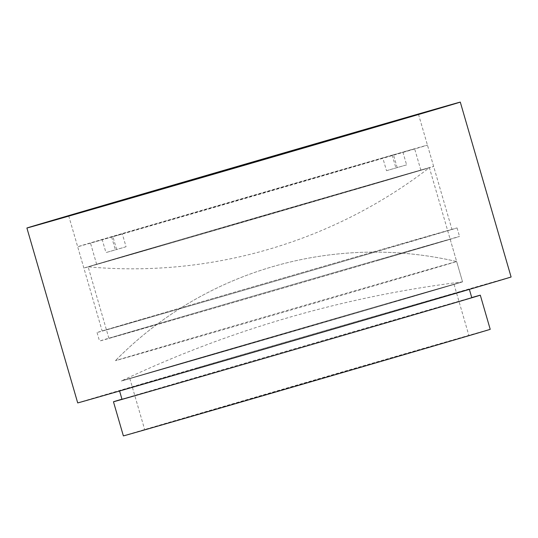 <?xml version="1.0" encoding="UTF-8"?>
<svg xmlns="http://www.w3.org/2000/svg" width="538" height="538" viewBox="0 0 538 538"><rect width="100%" height="100%" fill="white"/><g stroke="black" fill="none" stroke-linecap="round" stroke-linejoin="round"><path stroke-width="0.4" stroke-dasharray="2.69 2.02" d="M122.341 233.963L414.657 148.838L392.209 155.186L402.888 152.066L406.607 164.863A182.12 0.35 -16.2 0 0 397.178 167.574L386.499 170.694L382.78 157.896L163.021 221.663L90.471 243.021L112.919 236.673L116.638 249.464L105.959 252.584A182.12 0.35 -16.2 0 0 115.381 249.874L126.06 246.76L122.341 233.963L111.662 237.076A182.12 0.35 -16.2 0 0 349.175 168.165A182.12 0.35 -16.2 0 0 427.454 145.119A182.12 0.35 -16.2 0 0 402.888 152.066M126.06 246.76L116.638 249.464M169.221 242.988L96.665 264.346L182.12 239.82L420.85 170.163L169.221 242.988M355.369 189.49A182.12 0.35 -16.2 0 0 433.648 166.444A182.12 0.35 -16.2 0 0 341.455 192.907A182.12 0.35 -16.2 0 0 162.146 245.019A182.12 0.35 -16.2 0 0 83.867 268.065A182.12 0.35 -16.2 0 0 176.067 241.602A182.12 0.35 -16.2 0 0 355.369 189.49M397.178 167.574L393.46 154.776A182.12 0.35 -16.2 0 0 155.953 223.694A182.12 0.35 -16.2 0 0 77.674 246.74A182.12 0.35 -16.2 0 0 102.24 239.787L105.959 252.584M111.662 237.076L115.381 249.874M112.919 236.673L102.24 239.787M393.46 154.776L382.78 157.896M386.499 170.694L406.607 164.863M392.209 155.186L395.928 167.984M386.183 304.333A177.681 0.343 163.8 0 1 211.252 355.174A177.681 0.343 163.8 0 1 121.299 380.991A177.681 0.343 163.8 0 1 197.675 358.503A177.681 0.343 163.8 0 1 372.605 307.669A177.681 0.343 163.8 0 1 462.552 281.845A177.681 0.343 163.8 0 1 386.183 304.333A177.681 0.343 -16.2 0 0 462.552 281.845A177.681 0.343 -16.2 0 0 462.539 281.845A177.681 0.343 -16.2 0 0 371.704 307.924A177.681 0.343 -16.2 0 0 197.675 358.503A177.681 0.343 -16.2 0 0 121.312 380.985A177.681 0.343 -16.2 0 0 121.299 380.991A177.681 0.343 -16.2 0 0 211.252 355.174A177.681 0.343 -16.2 0 0 386.183 304.333M373.789 261.676A177.681 0.343 163.8 0 1 198.858 312.517A177.681 0.343 163.8 0 1 108.911 338.335A177.681 0.343 163.8 0 1 185.28 315.846A177.681 0.343 163.8 0 1 360.211 265.012A177.681 0.343 163.8 0 1 450.158 239.195A177.681 0.343 163.8 0 1 373.789 261.676M378.974 260.19A187.453 0.363 163.8 0 1 194.42 313.822A187.453 0.363 163.8 0 1 99.523 341.058A187.453 0.363 163.8 0 1 180.096 317.339A187.453 0.363 163.8 0 1 364.65 263.701A187.453 0.363 163.8 0 1 459.546 236.464A187.453 0.363 163.8 0 1 378.974 260.19M376.492 251.656A187.453 0.363 163.8 0 1 191.938 305.288A187.453 0.363 163.8 0 1 97.048 332.531A187.453 0.363 163.8 0 1 177.621 308.805A187.453 0.363 163.8 0 1 362.168 255.173A187.453 0.363 163.8 0 1 457.065 227.937A187.453 0.363 163.8 0 1 376.492 251.656M373.668 252.47A182.12 0.35 163.8 0 1 194.359 304.575A182.12 0.35 163.8 0 1 102.166 331.045A182.12 0.35 163.8 0 1 180.445 307.992A182.12 0.35 163.8 0 1 359.747 255.886A182.12 0.35 163.8 0 1 451.947 229.423A182.12 0.35 163.8 0 1 373.668 252.47M77.707 402.908A225.657 0.437 163.8 0 1 174.702 374.347A225.657 0.437 163.8 0 1 396.862 309.787A225.657 0.437 163.8 0 1 511.1 276.996M197.796 367.716A182.12 0.35 163.8 0 1 377.098 315.604A182.12 0.35 163.8 0 1 469.297 289.141A182.12 0.35 163.8 0 1 391.018 312.188A182.12 0.35 163.8 0 1 211.71 364.3A182.12 0.35 163.8 0 1 119.517 390.763A182.12 0.35 163.8 0 1 197.796 367.716M121.992 399.29A182.12 0.35 163.8 0 1 200.27 376.244A182.12 0.35 163.8 0 1 379.579 324.138A182.12 0.35 163.8 0 1 471.772 297.669M121.965 399.189A191.01 0.37 163.8 0 1 195.563 377.602A191.01 0.37 163.8 0 1 471.745 297.568M123.377 435.894A191.01 0.37 163.8 0 1 205.476 411.725A191.01 0.37 163.8 0 1 393.527 357.071A191.01 0.37 163.8 0 1 490.219 329.317M396.338 356.876L144.702 429.701L383.439 360.043L468.894 335.517L396.338 356.876M381.469 305.685L129.833 378.51L368.57 308.852L454.018 284.326L381.469 305.685M380.279 284.024A177.681 0.343 -16.2 0 0 456.654 261.535A177.681 0.343 -16.2 0 0 456.648 261.535A177.681 0.343 -16.2 0 0 366.445 287.426A177.681 0.343 -16.2 0 0 191.77 338.194A177.681 0.343 -16.2 0 0 115.401 360.675L115.401 360.675A177.681 0.343 -16.2 0 0 205.348 334.858A177.681 0.343 -16.2 0 0 380.279 284.024A177.681 0.343 -16.2 0 0 456.654 261.535A177.681 0.343 -16.2 0 0 456.648 261.535A177.681 0.343 -16.2 0 0 366.445 287.426A177.681 0.343 -16.2 0 0 191.77 338.194A177.681 0.343 -16.2 0 0 115.401 360.675L115.401 360.675A177.681 0.343 -16.2 0 0 205.348 334.858A177.681 0.343 -16.2 0 0 380.279 284.024M353.015 190.17A177.681 0.343 -16.2 0 0 429.385 167.688L429.385 167.688A177.681 0.343 -16.2 0 0 339.438 193.505A177.681 0.343 -16.2 0 0 164.507 244.339A177.681 0.343 -16.2 0 0 88.131 266.828A177.681 0.343 -16.2 0 0 88.138 266.828A177.681 0.343 -16.2 0 0 178.455 240.903A177.681 0.343 -16.2 0 0 353.015 190.17M96.665 264.346L90.471 243.021M433.648 166.444L427.454 145.119M83.867 268.065L77.674 246.74M420.85 170.163L414.657 148.838M108.911 338.335L88.131 266.828A487.186 487.186 0 0 0 429.385 167.688L456.654 261.535A363.358 363.358 0 0 0 115.401 360.675A363.358 363.358 0 0 1 456.648 261.535L462.552 281.845A1114.501 1114.501 0 0 0 121.312 380.985M97.048 332.531L99.523 341.058M68.703 215.873L102.166 331.045M129.833 378.51L144.702 429.701M454.018 284.326L468.894 335.517M418.483 114.251L451.947 229.423M457.065 227.937L459.546 236.464M450.158 239.195L462.552 281.845"/><path stroke-width="0.81" d="M340.204 137.298A182.12 0.35 163.8 0 1 160.902 189.403A182.12 0.35 163.8 0 1 68.703 215.873A182.12 0.35 163.8 0 1 146.982 192.826A182.12 0.35 163.8 0 1 326.29 140.714A182.12 0.35 163.8 0 1 418.483 114.251A182.12 0.35 163.8 0 1 340.204 137.298M123.895 199.457A225.657 0.437 163.8 0 1 346.055 134.897A225.657 0.437 163.8 0 1 460.293 102.106A225.657 0.437 163.8 0 1 363.298 130.66A225.657 0.437 163.8 0 1 141.138 195.227A225.657 0.437 163.8 0 1 26.9 228.018A225.657 0.437 163.8 0 1 123.895 199.457M460.293 102.106L511.1 276.996A225.657 0.437 163.8 0 1 414.105 305.55A225.657 0.437 163.8 0 1 191.945 370.117A225.657 0.437 163.8 0 1 77.707 402.908L26.9 228.018M469.371 289.383L471.772 297.669A182.12 0.35 163.8 0 1 393.493 320.722A182.12 0.35 163.8 0 1 214.191 372.827A182.12 0.35 163.8 0 1 121.992 399.29L119.584 391.005M471.745 297.568A191.01 0.37 163.8 0 1 480.306 295.194A191.01 0.37 163.8 0 1 398.207 319.364A191.01 0.37 163.8 0 1 210.156 374.018A191.01 0.37 163.8 0 1 113.464 401.772A191.01 0.37 163.8 0 1 121.965 399.189M480.306 295.194L490.219 329.317A191.01 0.37 163.8 0 1 408.12 353.486A191.01 0.37 163.8 0 1 220.069 408.14A191.01 0.37 163.8 0 1 123.377 435.894L113.464 401.772"/></g></svg>
